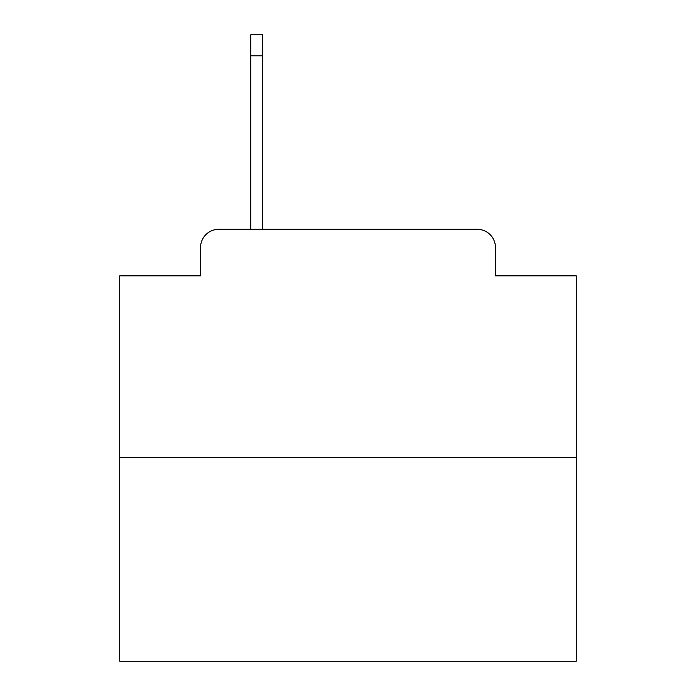 <?xml version="1.0" encoding="UTF-8"?>
<svg xmlns="http://www.w3.org/2000/svg" width="696" height="696" viewBox="0 0 696 696"><rect width="100%" height="100%" fill="white"/><g stroke="black" fill="none" stroke-linecap="round" stroke-linejoin="round"><path stroke-width="1.04" d="M200.535 247.559L200.535 275.86L200.535 247.559A18.261 18.261 0 0 1 218.796 229.297L250.751 229.297L250.751 34.8L262.627 34.8L262.627 229.297L276.773 229.297M576.279 457.577L119.721 457.577L119.721 661.2L576.279 661.2L576.279 275.86L495.465 275.86L495.465 247.559A18.261 18.261 0 0 0 477.204 229.297L218.796 229.297M119.721 457.577L119.721 275.86L200.535 275.86M419.227 229.297L477.204 229.297M495.465 275.86L495.465 247.559M250.751 55.802L262.627 55.802"/></g></svg>
